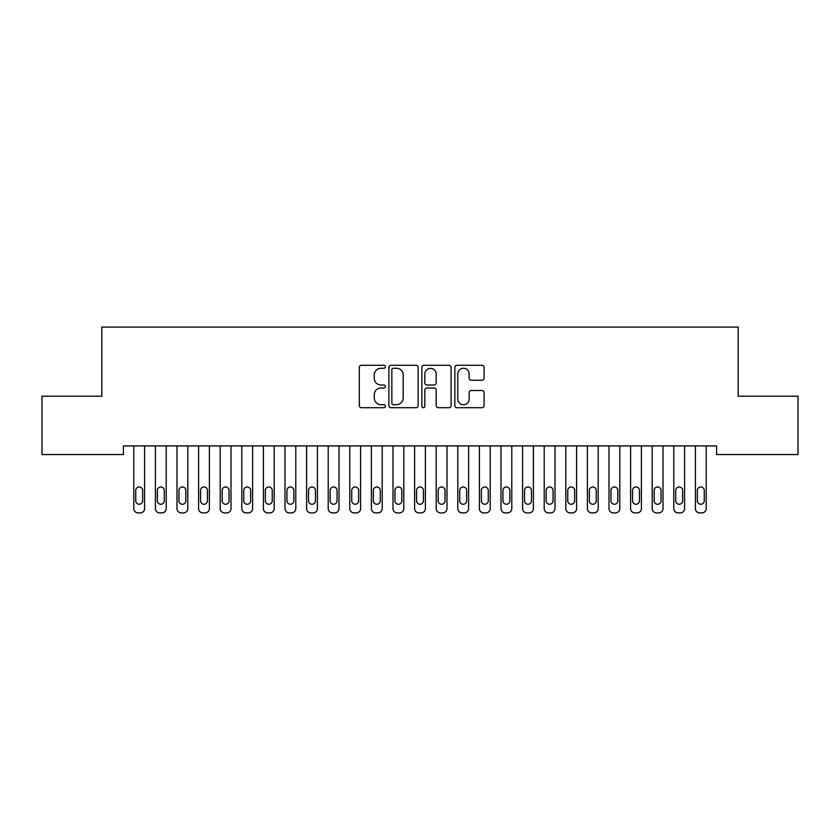 <?xml version="1.0" encoding="UTF-8"?>
<svg xmlns="http://www.w3.org/2000/svg" width="840" height="840" viewBox="0 0 840 840"><rect width="100%" height="100%" fill="white"/><g stroke="black" fill="none" stroke-linecap="round" stroke-linejoin="round"><path stroke-width="1.26" d="M385.445 366.776A1.48 1.48 0 0 0 383.954 365.295L361.431 365.295A2.121 2.121 0 0 0 359.31 367.416L359.31 405.584A2.121 2.121 0 0 0 361.431 407.705L383.954 407.705A1.48 1.48 0 0 0 385.445 406.214A1.48 1.48 0 0 0 383.954 404.733L381.045 404.733A6.783 6.783 0 0 1 374.262 397.95L374.262 394.769A6.783 6.783 0 0 1 381.045 387.986L383.954 387.986A1.48 1.48 0 0 0 385.445 386.495A1.48 1.48 0 0 0 383.954 385.014L381.045 385.014A6.783 6.783 0 0 1 374.262 378.231L374.262 375.05A6.783 6.783 0 0 1 381.045 368.267L383.954 368.267A1.48 1.48 0 0 0 385.445 366.776M481.961 380.247A2.121 2.121 0 0 0 484.082 378.126L484.082 367.416A2.121 2.121 0 0 0 481.961 365.295L456.939 365.295A2.121 2.121 0 0 0 454.829 367.416L454.829 405.584A2.121 2.121 0 0 0 456.939 407.705L481.961 407.705A2.121 2.121 0 0 0 484.082 405.584L484.082 392.647A2.121 2.121 0 0 0 481.961 390.526L471.251 390.526A2.121 2.121 0 0 0 469.14 392.647L469.14 399.063A5.67 5.67 0 0 1 463.459 404.733A5.67 5.67 0 0 1 457.79 399.063L457.79 373.937A5.67 5.67 0 0 1 463.459 368.267A5.67 5.67 0 0 1 469.14 373.937L469.14 378.126A2.121 2.121 0 0 0 471.251 380.247L481.961 380.247M716.573 445.904L123.428 445.904L123.428 454.534L42 454.534L42 396.218L101.829 396.218L101.829 327.096L738.171 327.096L738.171 396.218L798 396.218L798 454.534L716.573 454.534L716.573 445.904M418.142 367.416A2.121 2.121 0 0 0 416.02 365.295L391.01 365.295A2.121 2.121 0 0 0 388.889 367.416L388.889 405.584A2.121 2.121 0 0 0 391.01 407.705L416.02 407.705A2.121 2.121 0 0 0 418.142 405.584L418.142 367.416M423.98 365.295L448.991 365.295A2.121 2.121 0 0 1 451.112 367.416L451.112 405.584A2.121 2.121 0 0 1 448.991 407.705L438.291 407.705A2.121 2.121 0 0 1 436.17 405.584L436.17 390.106A2.121 2.121 0 0 0 434.049 387.986L426.941 387.986A2.121 2.121 0 0 0 424.82 390.106L424.82 406.214A1.48 1.48 0 0 1 423.339 407.705A1.48 1.48 0 0 1 421.858 406.214L421.858 367.416A2.121 2.121 0 0 1 423.98 365.295M393.341 368.267A1.48 1.48 0 0 0 391.85 369.747L391.85 403.253A1.48 1.48 0 0 0 393.341 404.733L396.417 404.733A6.783 6.783 0 0 0 403.2 397.95L403.2 375.05A6.783 6.783 0 0 0 396.417 368.267L393.341 368.267M436.17 374.042A5.67 5.67 0 0 0 430.5 368.372A5.67 5.67 0 0 0 424.82 374.042L424.82 382.893A2.121 2.121 0 0 0 426.941 385.014L434.049 385.014A2.121 2.121 0 0 0 436.17 382.893L436.17 374.042M144.596 445.904L144.596 508.578A4.316 4.316 0 0 1 140.28 512.904L138.117 512.904A4.316 4.316 0 0 1 133.802 508.578L133.802 445.904M142.653 500.808L142.653 490.434A3.455 3.455 0 0 0 139.198 486.98A3.455 3.455 0 0 0 135.744 490.434L135.744 500.808A3.455 3.455 0 0 0 139.198 504.263A3.455 3.455 0 0 0 142.653 500.808M166.204 445.904L166.204 508.578A4.316 4.316 0 0 1 161.879 512.904L159.716 512.904A4.316 4.316 0 0 1 155.4 508.578L155.4 445.904M164.252 500.808L164.252 490.434A3.455 3.455 0 0 0 160.797 486.98A3.455 3.455 0 0 0 157.343 490.434L157.343 500.808A3.455 3.455 0 0 0 160.797 504.263A3.455 3.455 0 0 0 164.252 500.808M187.803 445.904L187.803 508.578A4.316 4.316 0 0 1 183.477 512.904L181.325 512.904A4.316 4.316 0 0 1 176.999 508.578L176.999 445.904M185.861 500.808L185.861 490.434A3.455 3.455 0 0 0 182.396 486.98A3.455 3.455 0 0 0 178.941 490.434L178.941 500.808A3.455 3.455 0 0 0 182.396 504.263A3.455 3.455 0 0 0 185.861 500.808M209.402 445.904L209.402 508.578A4.316 4.316 0 0 1 205.076 512.904L202.923 512.904A4.316 4.316 0 0 1 198.597 508.578L198.597 445.904M207.459 500.808L207.459 490.434A3.455 3.455 0 0 0 204.005 486.98A3.455 3.455 0 0 0 200.54 490.434L200.54 500.808A3.455 3.455 0 0 0 204.005 504.263A3.455 3.455 0 0 0 207.459 500.808M231 445.904L231 508.578A4.316 4.316 0 0 1 226.684 512.904L224.522 512.904A4.316 4.316 0 0 1 220.196 508.578L220.196 445.904M229.058 500.808L229.058 490.434A3.455 3.455 0 0 0 225.603 486.98A3.455 3.455 0 0 0 222.149 490.434L222.149 500.808A3.455 3.455 0 0 0 225.603 504.263A3.455 3.455 0 0 0 229.058 500.808M252.599 445.904L252.599 508.578A4.316 4.316 0 0 1 248.283 512.904L246.12 512.904A4.316 4.316 0 0 1 241.804 508.578L241.804 445.904M250.656 500.808L250.656 490.434A3.455 3.455 0 0 0 247.202 486.98A3.455 3.455 0 0 0 243.747 490.434L243.747 500.808A3.455 3.455 0 0 0 247.202 504.263A3.455 3.455 0 0 0 250.656 500.808M274.197 445.904L274.197 508.578A4.316 4.316 0 0 1 269.881 512.904L267.719 512.904A4.316 4.316 0 0 1 263.403 508.578L263.403 445.904M272.255 500.808L272.255 490.434A3.455 3.455 0 0 0 268.8 486.98A3.455 3.455 0 0 0 265.346 490.434L265.346 500.808A3.455 3.455 0 0 0 268.8 504.263A3.455 3.455 0 0 0 272.255 500.808M295.796 445.904L295.796 508.578A4.316 4.316 0 0 1 291.48 512.904L289.317 512.904A4.316 4.316 0 0 1 285.002 508.578L285.002 445.904M293.853 500.808L293.853 490.434A3.455 3.455 0 0 0 290.399 486.98A3.455 3.455 0 0 0 286.944 490.434L286.944 500.808A3.455 3.455 0 0 0 290.399 504.263A3.455 3.455 0 0 0 293.853 500.808M317.405 445.904L317.405 508.578A4.316 4.316 0 0 1 313.079 512.904L310.916 512.904A4.316 4.316 0 0 1 306.6 508.578L306.6 445.904M315.452 500.808L315.452 490.434A3.455 3.455 0 0 0 311.997 486.98A3.455 3.455 0 0 0 308.543 490.434L308.543 500.808A3.455 3.455 0 0 0 311.997 504.263A3.455 3.455 0 0 0 315.452 500.808M339.003 445.904L339.003 508.578A4.316 4.316 0 0 1 334.677 512.904L332.524 512.904A4.316 4.316 0 0 1 328.199 508.578L328.199 445.904M337.06 500.808L337.06 490.434A3.455 3.455 0 0 0 333.596 486.98A3.455 3.455 0 0 0 330.141 490.434L330.141 500.808A3.455 3.455 0 0 0 333.596 504.263A3.455 3.455 0 0 0 337.06 500.808M360.602 445.904L360.602 508.578A4.316 4.316 0 0 1 356.276 512.904L354.123 512.904A4.316 4.316 0 0 1 349.797 508.578L349.797 445.904M358.659 500.808L358.659 490.434A3.455 3.455 0 0 0 355.205 486.98A3.455 3.455 0 0 0 351.74 490.434L351.74 500.808A3.455 3.455 0 0 0 355.205 504.263A3.455 3.455 0 0 0 358.659 500.808M382.2 445.904L382.2 508.578A4.316 4.316 0 0 1 377.885 512.904L375.721 512.904A4.316 4.316 0 0 1 371.395 508.578L371.395 445.904M380.257 500.808L380.257 490.434A3.455 3.455 0 0 0 376.803 486.98A3.455 3.455 0 0 0 373.349 490.434L373.349 500.808A3.455 3.455 0 0 0 376.803 504.263A3.455 3.455 0 0 0 380.257 500.808M403.798 445.904L403.798 508.578A4.316 4.316 0 0 1 399.483 512.904L397.32 512.904A4.316 4.316 0 0 1 393.005 508.578L393.005 445.904M401.856 500.808L401.856 490.434A3.455 3.455 0 0 0 398.401 486.98A3.455 3.455 0 0 0 394.947 490.434L394.947 500.808A3.455 3.455 0 0 0 398.401 504.263A3.455 3.455 0 0 0 401.856 500.808M425.397 445.904L425.397 508.578A4.316 4.316 0 0 1 421.082 512.904L418.919 512.904A4.316 4.316 0 0 1 414.603 508.578L414.603 445.904M423.455 500.808L423.455 490.434A3.455 3.455 0 0 0 420 486.98A3.455 3.455 0 0 0 416.546 490.434L416.546 500.808A3.455 3.455 0 0 0 420 504.263A3.455 3.455 0 0 0 423.455 500.808M446.995 445.904L446.995 508.578A4.316 4.316 0 0 1 442.68 512.904L440.517 512.904A4.316 4.316 0 0 1 436.202 508.578L436.202 445.904M445.053 500.808L445.053 490.434A3.455 3.455 0 0 0 441.599 486.98A3.455 3.455 0 0 0 438.144 490.434L438.144 500.808A3.455 3.455 0 0 0 441.599 504.263A3.455 3.455 0 0 0 445.053 500.808M468.605 445.904L468.605 508.578A4.316 4.316 0 0 1 464.279 512.904L462.116 512.904A4.316 4.316 0 0 1 457.8 508.578L457.8 445.904M466.651 500.808L466.651 490.434A3.455 3.455 0 0 0 463.197 486.98A3.455 3.455 0 0 0 459.743 490.434L459.743 500.808A3.455 3.455 0 0 0 463.197 504.263A3.455 3.455 0 0 0 466.651 500.808M490.203 445.904L490.203 508.578A4.316 4.316 0 0 1 485.877 512.904L483.725 512.904A4.316 4.316 0 0 1 479.399 508.578L479.399 445.904M488.261 500.808L488.261 490.434A3.455 3.455 0 0 0 484.796 486.98A3.455 3.455 0 0 0 481.341 490.434L481.341 500.808A3.455 3.455 0 0 0 484.796 504.263A3.455 3.455 0 0 0 488.261 500.808M511.802 445.904L511.802 508.578A4.316 4.316 0 0 1 507.476 512.904L505.323 512.904A4.316 4.316 0 0 1 500.997 508.578L500.997 445.904M509.859 500.808L509.859 490.434A3.455 3.455 0 0 0 506.405 486.98A3.455 3.455 0 0 0 502.94 490.434L502.94 500.808A3.455 3.455 0 0 0 506.405 504.263A3.455 3.455 0 0 0 509.859 500.808M533.4 445.904L533.4 508.578A4.316 4.316 0 0 1 529.085 512.904L526.922 512.904A4.316 4.316 0 0 1 522.596 508.578L522.596 445.904M531.457 500.808L531.457 490.434A3.455 3.455 0 0 0 528.003 486.98A3.455 3.455 0 0 0 524.548 490.434L524.548 500.808A3.455 3.455 0 0 0 528.003 504.263A3.455 3.455 0 0 0 531.457 500.808M554.999 445.904L554.999 508.578A4.316 4.316 0 0 1 550.683 512.904L548.52 512.904A4.316 4.316 0 0 1 544.204 508.578L544.204 445.904M553.056 500.808L553.056 490.434A3.455 3.455 0 0 0 549.601 486.98A3.455 3.455 0 0 0 546.147 490.434L546.147 500.808A3.455 3.455 0 0 0 549.601 504.263A3.455 3.455 0 0 0 553.056 500.808M576.597 445.904L576.597 508.578A4.316 4.316 0 0 1 572.282 512.904L570.119 512.904A4.316 4.316 0 0 1 565.803 508.578L565.803 445.904M574.654 500.808L574.654 490.434A3.455 3.455 0 0 0 571.2 486.98A3.455 3.455 0 0 0 567.746 490.434L567.746 500.808A3.455 3.455 0 0 0 571.2 504.263A3.455 3.455 0 0 0 574.654 500.808M598.196 445.904L598.196 508.578A4.316 4.316 0 0 1 593.88 512.904L591.717 512.904A4.316 4.316 0 0 1 587.401 508.578L587.401 445.904M596.253 500.808L596.253 490.434A3.455 3.455 0 0 0 592.799 486.98A3.455 3.455 0 0 0 589.344 490.434L589.344 500.808A3.455 3.455 0 0 0 592.799 504.263A3.455 3.455 0 0 0 596.253 500.808M619.804 445.904L619.804 508.578A4.316 4.316 0 0 1 615.478 512.904L613.316 512.904A4.316 4.316 0 0 1 609 508.578L609 445.904M617.851 500.808L617.851 490.434A3.455 3.455 0 0 0 614.397 486.98A3.455 3.455 0 0 0 610.942 490.434L610.942 500.808A3.455 3.455 0 0 0 614.397 504.263A3.455 3.455 0 0 0 617.851 500.808M641.403 445.904L641.403 508.578A4.316 4.316 0 0 1 637.077 512.904L634.925 512.904A4.316 4.316 0 0 1 630.599 508.578L630.599 445.904M639.461 500.808L639.461 490.434A3.455 3.455 0 0 0 635.996 486.98A3.455 3.455 0 0 0 632.541 490.434L632.541 500.808A3.455 3.455 0 0 0 635.996 504.263A3.455 3.455 0 0 0 639.461 500.808M663.001 445.904L663.001 508.578A4.316 4.316 0 0 1 658.675 512.904L656.523 512.904A4.316 4.316 0 0 1 652.197 508.578L652.197 445.904M661.059 500.808L661.059 490.434A3.455 3.455 0 0 0 657.605 486.98A3.455 3.455 0 0 0 654.139 490.434L654.139 500.808A3.455 3.455 0 0 0 657.605 504.263A3.455 3.455 0 0 0 661.059 500.808M684.6 445.904L684.6 508.578A4.316 4.316 0 0 1 680.284 512.904L678.122 512.904A4.316 4.316 0 0 1 673.796 508.578L673.796 445.904M682.658 500.808L682.658 490.434A3.455 3.455 0 0 0 679.203 486.98A3.455 3.455 0 0 0 675.749 490.434L675.749 500.808A3.455 3.455 0 0 0 679.203 504.263A3.455 3.455 0 0 0 682.658 500.808M706.199 445.904L706.199 508.578A4.316 4.316 0 0 1 701.883 512.904L699.72 512.904A4.316 4.316 0 0 1 695.404 508.578L695.404 445.904M704.256 500.808L704.256 490.434A3.455 3.455 0 0 0 700.802 486.98A3.455 3.455 0 0 0 697.347 490.434L697.347 500.808A3.455 3.455 0 0 0 700.802 504.263A3.455 3.455 0 0 0 704.256 500.808"/></g></svg>
